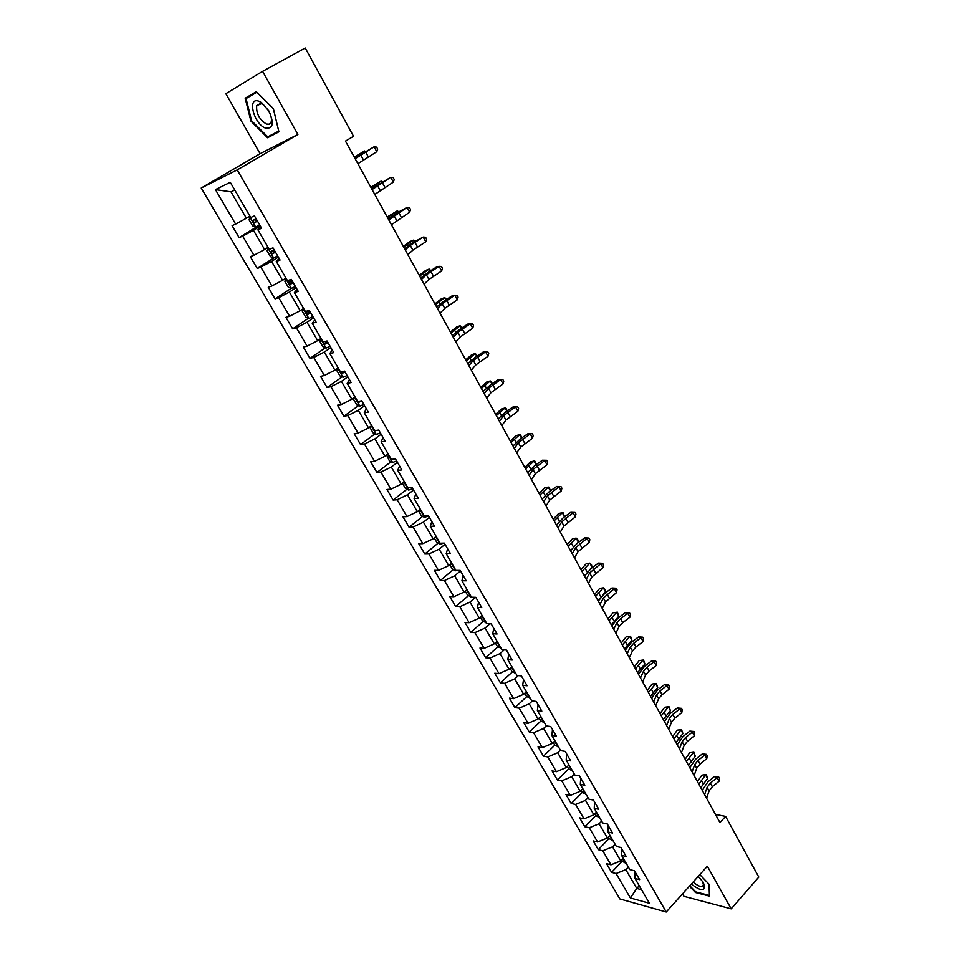 <?xml version="1.0" encoding="UTF-8"?>
<svg xmlns="http://www.w3.org/2000/svg" width="960" height="960" viewBox="0 0 960 960"><rect width="100%" height="100%" fill="white"/><g stroke="black" fill="none" stroke-linecap="round" stroke-linejoin="round"><path stroke-width="1.44" d="M257.436 105.18L257.316 104.46M682.524 893.868L683.928 896.316L731.196 908.844L758.784 877.068L725.592 816.384L715.464 814.416M201.216 188.016L619.86 898.944L666.24 912L237.216 169.908L201.216 188.016L260.1 153.696L297.888 134.46L262.572 71.352L225.852 93.696L260.1 153.696M635.016 871.704L635.004 878.46L639.636 879.66L634.488 870.792L629.856 869.616L621.588 855.384L626.196 856.512L620.988 847.524L616.38 846.432L607.992 832.008L612.588 833.052L607.308 823.956L602.724 822.948L594.24 808.344L598.8 809.292L593.448 800.076L588.9 799.152L580.296 784.368L584.832 785.232L579.42 775.896L574.884 775.056L566.172 760.08L570.684 760.848L565.2 751.38L560.688 750.648L551.868 735.468L556.344 736.14L550.788 726.552L546.312 725.916L537.372 710.532L541.824 711.108L536.184 701.4L531.744 700.86L522.684 685.272L527.1 685.752L521.388 675.9L516.984 675.456L507.792 659.664L512.184 660.036L506.4 650.064L502.02 649.728L492.708 633.708L497.064 633.984L491.196 623.868L486.852 623.64L477.42 607.404L481.74 607.572L475.788 597.324L471.48 597.192L461.916 580.752L466.2 580.8L460.164 570.408L455.892 570.396L446.196 553.716L450.444 553.656L444.336 543.12L440.1 543.216L430.26 526.308L434.484 526.128L428.28 515.448L424.08 515.676L414.108 498.528L418.284 498.228L411.996 487.392L407.832 487.74L397.728 470.352L401.856 469.92L395.484 458.928L391.368 459.408L381.108 441.768L385.2 441.216L378.732 430.068L374.664 430.668L364.26 412.788L368.304 412.104L361.74 400.788L357.72 401.532L347.172 383.388L351.168 382.56L344.508 371.088L340.524 371.964L329.832 353.556L333.78 352.596L327.024 340.956L323.088 341.976L312.24 323.304L316.128 322.2L309.276 310.38L305.4 311.544L294.384 292.596L298.224 291.348L291.276 279.36L287.448 280.668L276.264 261.432L280.056 260.04L273 247.872L269.232 249.324L257.88 229.812L261.612 228.252L254.448 215.904L250.74 217.524L230.268 182.316L215.436 189.612L231 191.832L246.384 218.244L249.912 216.108M635.004 878.46L649.428 903.264L630.396 897.972L616.068 873.516L611.616 872.352L622.296 861.012M215.436 189.612L235.632 224.1L232.092 225.648L239.124 237.624L242.688 236.148L253.896 255.264L250.296 256.656L257.22 268.464L260.844 267.132L271.884 285.984L268.236 287.232L275.064 298.872L278.736 297.672L289.62 316.26L285.912 317.364L292.644 328.836L296.376 327.78L307.104 346.092L303.348 347.064L309.984 358.38L313.764 357.456L324.336 375.516L320.532 376.356L327.084 387.504L330.9 386.724L341.328 404.52L337.476 405.228L343.932 416.232L347.796 415.572L358.08 433.128L354.192 433.704L360.552 444.552L364.464 444.024L374.604 461.328L370.668 461.784L376.956 472.488L380.904 472.08L390.9 489.156L386.928 489.48L393.12 500.04L397.116 499.752L406.98 516.588L402.96 516.804L409.068 527.22L413.1 527.04L422.832 543.66L418.776 543.756L424.8 554.028L428.88 553.968L438.48 570.36L434.388 570.348L440.328 580.476L444.432 580.536L453.912 596.7L449.784 596.58L455.652 606.588L459.792 606.744L469.14 622.692L464.976 622.476L470.76 632.34L474.936 632.604L484.164 648.348L479.964 648.024L485.676 657.756L489.888 658.116L498.996 673.656L494.76 673.236L500.4 682.848L504.648 683.304L513.624 698.64L509.364 698.124L514.932 707.604L519.204 708.168L528.072 723.3L523.788 722.688L529.284 732.048L533.58 732.708L542.328 747.648L538.02 746.94L543.444 756.18L547.764 756.924L556.416 771.684L552.06 770.88L557.424 780.012L561.78 780.84L570.312 795.408L565.932 794.52L571.224 803.532L575.604 804.444L584.04 818.832L579.636 817.86L584.856 826.764L589.272 827.76L597.588 841.968L593.16 840.912L598.32 849.696L602.748 850.788L610.968 864.804L606.516 863.676L611.616 872.352M262.572 71.352L305.244 48L353.532 136.284L345.468 141.108L719.952 822.576L725.592 816.384M621.588 855.384L621.696 848.748M623.244 858.24L620.736 860.904L612.552 846.84L615.072 844.188M610.968 864.804L620.736 860.904M602.748 850.788L612.552 846.84M607.992 832.008L608.208 825.504M609.936 835.356L607.392 837.996L599.1 823.764L601.668 821.112M597.588 841.968L607.392 837.996M589.272 827.76L599.1 823.764M594.24 808.344L594.54 801.96M596.46 812.172L593.88 814.8L585.48 800.376L588.084 797.76M584.04 818.832L593.88 814.8M575.604 804.444L585.48 800.376M580.296 784.368L580.704 778.104M582.804 788.688L580.2 791.304L571.692 776.7L574.32 774.096M570.312 795.408L580.2 791.304M561.78 780.84L571.692 776.7M566.172 760.08L566.676 753.948M568.98 764.916L566.34 767.52L557.724 752.724L560.388 750.12M556.416 771.684L566.34 767.52M547.764 756.924L557.724 752.724M551.868 735.468L552.48 729.48M554.988 740.832L552.3 743.412L543.576 728.424L546.276 725.856M542.328 747.648L552.3 743.412M533.58 732.708L543.576 728.424M537.372 710.532L538.092 704.676M540.804 716.424L538.08 719.004L529.236 703.824L532.332 700.932M528.072 723.3L538.08 719.004M519.204 708.168L529.236 703.824M522.684 685.272L523.512 679.56M526.428 691.716L523.668 694.272L514.716 678.888L518.316 675.588M513.624 698.64L523.668 694.272M504.648 683.304L514.716 678.888M507.792 659.664L508.74 654.108M511.872 666.672L509.076 669.216L500.004 653.628L504.168 649.884M498.996 673.656L509.076 669.216M489.888 658.116L500.004 653.628M492.708 633.708L493.776 628.308M497.124 641.304L494.292 643.824L485.088 628.032L489.912 623.796M484.164 648.348L494.292 643.824M474.936 632.604L485.088 628.032M477.42 607.404L478.596 602.16M482.172 615.6L479.304 618.096L469.98 602.1L475.548 597.312M469.14 622.692L479.304 618.096M459.792 606.744L469.98 602.1M461.916 580.752L463.224 575.664M467.028 589.548L464.112 592.032L454.668 575.808L460.476 570.936M453.912 596.7L464.112 592.032M444.432 580.536L454.668 575.808M446.196 553.716L447.636 548.796M451.68 563.148L448.728 565.608L439.152 549.168L445.044 544.332M438.48 570.36L448.728 565.608M428.88 553.968L439.152 549.168M430.26 526.308L431.832 521.568M436.116 536.388L433.128 538.824L423.42 522.156L429.396 517.368M422.832 543.66L433.128 538.824M413.1 527.04L423.42 522.156M414.108 498.528L415.812 493.956M420.348 509.256L417.312 511.668L407.472 494.784L413.532 490.032M406.98 516.588L417.312 511.668M397.116 499.752L407.472 494.784M397.728 470.352L399.564 465.96M404.364 481.752L401.28 484.152L391.296 467.028L397.452 462.324M390.9 489.156L401.28 484.152M380.904 472.08L391.296 467.028M381.108 441.768L383.088 437.58M388.152 453.876L385.02 456.24L374.904 438.876L381.144 434.232M374.604 461.328L385.02 456.24M364.464 444.024L374.904 438.876M364.26 412.788L366.384 408.792M371.712 425.604L368.544 427.944L358.284 410.34L364.608 405.744M358.08 433.128L368.544 427.944M347.796 415.572L358.284 410.34M347.172 383.388L349.44 379.584M355.044 396.936L351.828 399.252L341.424 381.396L347.844 376.848M341.328 404.52L351.828 399.252M330.9 386.724L341.424 381.396M329.832 353.556L332.244 349.968M338.148 367.86L334.872 370.152L324.324 352.044L330.84 347.544M324.336 375.516L334.872 370.152M313.764 357.456L324.324 352.044M312.24 323.304L314.808 319.92M321 338.376L317.676 340.644L306.984 322.272L313.596 317.832M307.104 346.092L317.676 340.644M296.376 327.78L306.984 322.272M294.384 292.596L297.12 289.44M303.612 308.46L300.24 310.704L289.38 292.068L296.1 287.676M289.62 316.26L300.24 310.704M278.736 297.672L289.38 292.068M276.264 261.432L279.168 258.504M285.972 278.124L282.552 280.332L271.536 261.42L278.352 257.1M271.884 285.984L282.552 280.332M260.844 267.132L271.536 261.42M257.88 229.812L260.952 227.112M268.068 247.344L264.6 249.516L253.416 230.328L260.352 226.068M253.896 255.264L264.6 249.516M242.688 236.148L253.416 230.328M235.632 224.1L246.384 218.244M731.196 908.844L707.352 866.22L666.24 912M297.888 134.46L237.216 169.908M234.756 190.032L231 191.832M639.24 885.744L636.768 888.42L641.544 889.704M628.32 866.976L625.824 869.64L636.768 888.42L630.396 897.972M616.068 873.516L625.824 869.64M239.124 237.624L259.716 224.976M257.22 268.464L274.464 257.568M275.064 298.872L291.264 288.324M292.644 328.836L308.46 318.252M309.984 358.38L325.416 347.76M327.084 387.504L342.156 376.86M343.932 416.232L358.68 405.54M360.552 444.552L374.988 433.824M376.956 472.488L391.068 461.724M393.12 500.04L406.944 489.252M409.068 527.22L422.616 516.396M424.8 554.028L438.084 543.168M440.328 580.476L453.348 569.592M455.652 606.588L468.42 595.668M470.76 632.34L483.3 621.384M485.676 657.756L497.988 646.776M500.4 682.848L512.484 671.844M514.932 707.604L526.8 696.576M529.284 732.048L540.948 720.996M543.444 756.18L554.904 745.092M557.424 780.012L568.692 768.9L572.46 770.88M571.224 803.532L582.336 792.372M584.856 826.764L595.824 815.532M598.32 849.696L609.144 838.416M250.932 121.14L267.576 137.76L278.904 131.82L273.384 108.672L256.296 91.704L245.172 98.232L250.932 121.14L251.604 120.756L246.036 98.568L256.812 92.244L273.36 108.684L278.712 131.1L267.744 136.86L251.604 120.756M689.412 886.2L695.448 892.488L709.656 896.172L709.212 884.388L699.804 874.62M256.44 91.848L252.408 94.836M274.26 133.44L278.82 131.484M252.276 94.296L245.172 98.232M274.548 133.728L267.576 137.76M355.164 158.748L374.112 146.784L354.852 158.184M357.888 163.716L376.776 151.704L374.112 146.784L376.632 147.132L377.7 149.1L376.776 151.704M250.272 216.72L249.072 219.828L252.552 225.816L255.696 226.968L259.68 224.928M256.08 218.712L252.732 220.62L254.436 222.732L257.472 221.124M257.388 220.968L255.024 220.32M354.24 157.08L364.62 150.96L354.42 157.38M365.052 151.74L364.62 150.96L365.436 151.5M265.608 128.136C273.24 128.928 274.284 123.156 268.764 110.82L261.744 102.744L259.032 101.28C246.72 96.264 253.764 124.26 265.608 128.136M266.34 124.044L269.28 124.2L271.104 122.172C271.98 119.16 271.188 115.416 268.728 110.916L263.436 104.82L261.384 103.716L256.692 105.588C256.056 113.268 259.272 119.424 266.34 124.044M257.496 105.144L257.376 104.388M691.32 884.076C702.048 892.08 706.08 891.6 703.428 882.624L698.268 876.336M708.996 884.16L709.428 895.44L695.652 891.876L689.796 885.768M693.18 882C698.472 886.572 701.892 887.58 703.464 885.024L702.6 881.28M372.096 189.564L390.696 177.3L371.676 188.796M374.784 194.46L393.336 182.148L390.696 177.3L393.18 177.588L394.224 179.532L393.336 182.148M388.788 219.948L407.064 207.396L396.792 212.964L388.26 218.964M391.44 224.772L409.656 212.184L407.064 207.396L409.488 207.624L410.52 209.532L409.656 212.184M268.332 247.788L267.084 250.788L270.528 256.692L273.684 257.904L277.668 255.924M274.116 249.804L270.768 251.676L272.46 253.74L275.496 252.168M275.376 251.952L273.06 251.388M370.824 187.248L381.096 181.092L371.064 187.68M381.684 182.172L381.096 181.092L382.248 181.836M286.14 278.412L284.856 281.304L288.24 287.124L291.408 288.384L295.404 286.476M291.9 280.44L288.54 282.276L290.232 284.304L293.256 282.78M293.1 282.504L290.844 282.012M387.18 217.008L397.332 210.828L387.48 217.56M398.076 212.184L397.332 210.828L398.724 211.8M405.252 249.9L410.292 245.436L423.192 237.072L412.98 242.568L404.604 248.724M407.868 254.664L412.884 250.176L425.76 241.788L423.192 237.072L425.58 237.252L426.6 239.136L425.76 241.788M421.488 279.444L426.384 274.8L439.104 266.34L437.124 266.64L428.952 271.776L420.732 278.064M424.068 284.136L428.94 279.468L441.636 270.996L439.104 266.34L441.444 266.46L442.452 268.32L441.636 270.996M437.496 308.58L442.236 303.756L454.8 295.212L452.784 295.416L444.696 300.576L436.632 307.008M440.04 313.212L444.756 308.364L457.296 299.808L454.8 295.212L457.092 295.284L458.088 297.12L457.296 299.808M303.684 308.592L302.364 311.388L305.7 317.124L308.88 318.432L312.876 316.584M309.42 310.644L306.06 312.444L307.74 314.436L310.764 312.948M310.572 312.624L308.364 312.18M403.308 246.372L409.836 241.596L413.352 240.144L403.668 247.02M414.252 241.788L413.352 240.144L414.888 241.392M326.028 348.024L320.592 338.664L319.632 341.04L322.92 346.692L326.112 348.06L330.108 346.272M323.34 342.192L323.976 341.748L323.34 342.192L325.008 344.136L328.02 342.684M327.804 342.312L325.716 342.048M419.22 275.316L425.628 270.444L429.156 269.064L419.64 276.084M430.2 270.984L429.156 269.064L430.836 270.588M337.512 368.304L336.648 370.284L339.888 375.864L343.092 377.268L347.088 375.552M340.332 371.616L342.024 373.416L345.036 372M344.784 371.58L342.024 373.416M434.916 303.888L441.204 298.896L444.744 297.6L435.396 304.752M445.932 299.784L444.744 297.6L446.568 299.388M453.288 337.308L457.884 332.316L470.292 323.7L468.24 323.808L460.236 328.992L452.328 335.568M455.796 341.88L460.368 336.864L472.752 328.224L470.292 323.7L472.536 323.712L473.52 325.524L472.752 328.224M354.168 397.572L353.436 399.12L356.628 404.616L359.844 406.068L363.84 404.412M357.12 400.512L358.812 402.3L361.812 400.92M450.408 332.064L456.564 326.976L460.128 325.752L450.936 333.048M461.46 328.2L460.128 325.752L462.084 327.792M468.864 365.652L473.316 360.492L485.568 351.804L483.48 351.816L475.56 357.024L467.808 363.732M471.336 370.164L475.776 364.98L487.992 356.268L485.568 351.804L487.776 351.768L488.736 353.544L487.992 356.268M483.48 351.816L487.776 351.768M370.536 426.48L369.984 427.548L373.14 432.972L376.356 434.46L380.352 432.864M373.692 429L375.36 430.764L376.248 430.44M465.684 359.868L471.732 354.684L475.296 353.52L466.272 360.948M476.772 356.22L475.296 353.52L477.36 355.836M484.224 393.612L488.544 388.296L500.64 379.524L498.516 379.452L490.68 384.684L483.072 391.512M486.672 398.064L490.968 392.712L503.04 383.928L500.64 379.524L502.8 379.44L503.76 381.204L503.04 383.928M498.516 379.452L502.8 379.44M386.616 455.04L389.424 460.944L392.64 462.48L396.648 460.932M390.024 457.092L390.996 458.76M480.756 387.312L486.696 382.02L490.272 380.94L481.404 388.488M491.88 383.88L490.272 380.94L492.348 383.568M499.392 421.2L503.568 415.728L515.508 406.884L513.36 406.728L505.608 411.972L498.144 418.932M501.792 425.592L505.956 420.084L517.872 411.228L515.508 406.884L517.632 406.752L518.58 408.48L517.872 411.228M513.36 406.728L517.632 406.752M402.42 483.264L405.48 488.532L408.708 490.104L412.716 488.628M406.128 484.8L407.088 486.456M495.636 414.384L501.468 408.996L505.056 407.988L496.332 415.656M506.796 411.168L505.056 407.988L506.052 408.3L507.156 410.928M514.344 448.428L518.4 442.788L530.184 433.872L528.012 433.644L520.332 438.9L513.012 445.992M516.72 452.748L520.752 447.096L532.524 438.168L530.184 433.872L532.272 433.692L533.208 435.408L532.524 438.168M528.012 433.644L532.272 433.692M418.428 510.78L421.32 515.748L424.56 517.356L428.556 515.928M422.028 512.136L422.976 513.768M510.324 441.108L516.036 435.624L519.636 434.688L511.068 442.476M521.508 438.096L519.636 434.688L520.596 434.94L521.772 437.916M529.104 475.284L533.028 469.5L544.668 460.524L542.46 460.212L534.864 465.48L527.676 472.692M531.456 479.556L535.356 473.748L546.972 464.76L544.668 460.524L546.72 460.296L547.632 461.988L546.972 464.76M542.46 460.212L546.72 460.296M434.232 537.924L436.944 542.592L440.196 544.248L443.688 543.132M437.7 539.112L438.636 540.708M524.82 467.484L530.424 461.916L534.036 461.04L525.612 468.936M536.028 464.676L534.036 461.04L534.96 461.244L536.196 464.556M543.672 501.792L547.464 495.864L558.972 486.816L556.728 486.432L549.204 491.724L542.16 499.032M545.988 506.004L549.768 500.052L561.24 491.004L558.972 486.816L560.976 486.552L561.888 488.22L561.24 491.004M556.728 486.432L560.976 486.552M449.82 564.696L452.364 569.076L455.616 570.768L457.44 570.396M453.168 565.716L454.092 567.288M539.124 493.524L544.632 487.86L548.256 487.056L539.976 495.06M550.356 490.908L548.256 487.056L549.132 487.2L550.44 490.848M558.048 527.952L561.72 521.88L573.084 512.772L570.816 512.316L563.364 517.62L556.452 525.048M560.328 532.104L563.988 526.02L575.328 516.9L573.084 512.772L575.052 512.46L575.952 514.116L575.328 516.9M570.816 512.316L575.052 512.46M465.192 591.108L467.58 595.212L471.312 596.916M468.432 591.96L469.344 593.52M553.248 519.228L558.66 513.48L562.284 512.736L554.148 520.848M564.504 516.804L562.284 512.736L563.136 512.82L564.516 516.804M572.232 553.764L575.784 547.572L587.016 538.392L584.712 537.864L577.344 543.18L570.552 550.716M574.488 557.88L578.028 551.652L589.224 542.472L587.016 538.392L588.948 538.044L589.824 539.676L589.224 542.472M584.712 537.864L588.948 538.044M480.36 617.172L482.592 621.012L486.336 622.752M483.504 617.868L484.392 619.404M567.192 544.596L572.496 538.776L576.132 538.092L568.128 546.312M578.34 542.124L576.132 538.092L577.836 539.736L578.34 542.124L577.464 543.096M571.116 549.756L570.36 550.356M586.236 579.252L589.68 572.928L600.768 563.7L598.44 563.088L591.144 568.428L584.484 576.06M588.468 583.308L591.888 576.96L602.952 567.72L600.768 563.7L602.664 563.304L603.54 564.912L602.952 567.72M598.44 563.088L602.664 563.304M495.336 642.9L497.412 646.464L501.156 648.252M498.36 643.44L499.236 644.94M580.968 569.652L586.176 563.748L589.812 563.124L581.94 571.44M591.996 567.108L589.812 563.124L591.468 564.696L591.996 567.108L590.28 569.076M585.396 574.404L584.148 575.436M600.06 604.416L603.384 597.96L614.34 588.672L612 587.988L604.776 593.34L598.236 601.08M602.268 608.412L605.568 601.944L616.5 592.644L614.34 588.672L616.212 588.24L617.064 589.824L616.5 592.644M612 587.988L616.212 588.24M510.108 668.28L512.028 671.58L515.796 673.416M513.036 668.676L513.9 670.152M594.564 594.396L599.676 588.42L603.324 587.844L595.584 596.256M605.472 591.78L603.324 587.844L604.932 589.344L605.472 591.78L602.868 594.876M599.496 598.692L597.756 600.204M613.716 629.256L616.932 622.668L620.58 618.72L627.756 613.332L625.38 612.588L618.228 617.952L611.808 625.788M615.888 633.204L619.08 626.604L622.728 622.644L629.88 617.256L627.756 613.332L629.58 612.864L630.432 614.424L629.88 617.256M625.38 612.588L629.58 612.864M524.688 693.324L526.464 696.384L530.232 698.256M527.508 693.576L528.36 695.04M607.98 618.828L613.008 612.768L617.376 612.144L618.78 616.14L614.964 620.82M618.78 616.14L616.656 612.264L609.048 620.772M613.704 622.32L611.196 624.672M617.376 612.144L613.008 612.768M627.192 653.784L630.3 647.076L633.888 643.08L640.992 637.692L638.604 636.876L631.512 642.252L625.212 650.184M629.34 657.684L632.424 650.964L636.012 646.956L643.104 641.568L640.992 637.692L642.792 637.176L643.632 638.724L643.104 641.568M638.604 636.876L642.792 637.176M539.088 718.056L540.72 720.864L544.488 722.772M541.8 718.152L542.64 719.592M621.24 642.96L626.172 636.828L630.516 636.204L631.932 640.212L624.468 648.816M631.932 640.212L629.832 636.372L622.344 644.976M630.516 636.204L626.172 636.828M640.5 678L643.5 671.184L647.028 667.14L654.072 661.74L651.648 660.864L644.628 666.252L638.448 674.268M642.612 681.852L645.6 675.012L649.128 670.968L656.148 665.568L654.072 661.74L655.824 661.188L656.664 662.724L656.148 665.568M651.648 660.864L655.824 661.188M553.284 742.464L554.784 745.032L558.564 746.976M555.912 742.428L556.74 743.844M634.332 666.78L639.18 660.588L643.5 659.976L644.916 663.972L637.572 672.672M644.916 663.972L642.852 660.192L635.484 668.868M643.5 659.976L639.18 660.588M653.64 701.916L656.532 694.98L660.012 690.912L666.984 685.488L664.548 684.552L657.588 689.952L651.528 698.064M655.728 705.72L658.608 698.772L662.076 694.692L669.036 689.268L666.984 685.488L668.712 684.912L669.528 686.424L669.036 689.268M664.548 684.552L668.712 684.912M567.312 766.56L568.668 768.888M569.796 766.428L570.648 767.784M647.268 690.324L652.02 684.06L656.328 683.448L657.744 687.456L650.52 696.24M657.744 687.456L655.704 683.712L648.456 692.484M656.328 683.448L652.02 684.06M666.624 725.532L669.408 718.488L672.84 714.384L679.74 708.96L677.28 707.952L670.392 713.364L664.428 721.56M668.688 729.288L671.46 722.232L674.88 718.116L681.768 712.692L679.74 708.96L681.432 708.336L682.248 709.824L681.768 712.692M677.28 707.952L681.432 708.336M581.16 790.344L582.384 792.444L586.176 794.472M583.584 790.008L584.4 791.412M660.048 713.568L664.716 707.244L668.988 706.644L670.416 710.64L663.312 719.508M670.416 710.64L668.4 706.944L661.272 715.8M668.988 706.644L664.716 707.244M679.44 748.86L682.128 741.708L685.5 737.568L692.34 732.132L689.856 731.076L683.04 736.488L677.184 744.768M681.48 752.568L684.156 745.404L687.516 741.252L694.344 735.816L692.34 732.132L694.008 731.484L694.8 732.948L694.344 735.816M689.856 731.076L694.008 731.484M594.828 813.828L595.932 815.712L599.724 817.776M597.156 813.372L597.96 814.752M672.672 736.548L677.256 730.152L681.504 729.552L682.932 733.56L675.948 742.5M682.932 733.56L680.94 729.9L673.932 738.84M681.504 729.552L677.256 730.152M692.1 771.9L694.692 764.64L698.016 760.464L704.784 755.028L702.288 753.912L695.52 759.336L689.784 767.688M694.116 775.56L696.696 768.288L700.008 764.112L706.764 758.664L704.784 755.028L706.416 754.344L707.208 755.796L706.764 758.664M702.288 753.912L706.416 754.344M608.328 837.024L609.3 838.692L613.092 840.78M610.524 836.52L611.364 837.804M685.14 759.24L689.64 752.784L693.864 752.196L695.304 756.192L688.428 765.216M695.304 756.192L693.324 752.58L686.436 761.592M693.864 752.196L689.64 752.784M704.604 794.652L707.1 787.308L710.376 783.096L717.084 777.648L714.564 776.472L707.868 781.896L702.228 790.332M706.596 798.276L709.08 790.908L712.344 786.696L719.04 781.248L717.084 777.648L718.692 776.928L719.472 778.368L719.04 781.248M714.564 776.472L718.692 776.928M621.66 859.92L622.512 861.372L626.304 863.508M623.808 859.212L624.6 860.568M697.464 781.656L701.88 775.14L706.08 774.564L706.86 775.98L707.52 778.56L700.764 787.656M707.52 778.56L705.576 774.996L698.796 784.08M706.08 774.564L701.88 775.14M360.684 154.872L363.384 159.804M365.544 151.824L368.232 156.756M249.852 217.032L255.612 226.944M358.8 155.508L358.464 154.896M256.86 221.244L254.436 222.732M377.46 185.484L380.124 190.344M382.224 182.376L384.876 187.224M393.996 215.676L396.624 220.464M398.676 212.496L401.292 217.284M267.924 248.1L273.6 257.868M375.516 186L375.048 185.148M274.848 252.24L272.46 253.74M285.732 278.724L291.324 288.348M392.004 216.06L391.404 214.98M292.572 282.78L290.232 284.304M410.292 245.436L412.884 250.176M414.9 242.196L417.48 246.924M426.384 274.8L428.94 279.468M430.908 271.5L433.452 276.156M442.236 303.756L444.756 308.364M446.688 300.396L449.208 304.98M303.276 308.916L308.796 318.396M408.252 245.712L407.544 244.404M310.056 312.888L307.74 314.436M424.284 274.956L423.456 273.432M327.288 342.576L325.008 344.136M337.728 368.148L343.008 377.232M440.1 303.792L439.152 302.064M457.884 332.316L460.368 336.864M462.264 328.896L464.736 333.432M354.636 397.224L359.76 406.032M455.7 332.244L454.644 330.312M360.588 401.004L358.812 402.3M473.316 360.492L475.776 364.98M477.624 357.012L480.072 361.488M371.316 425.904L376.272 434.424M471.096 360.312L469.92 358.176M488.544 388.296L490.968 392.712M492.78 384.756L495.192 389.172M387.756 454.176L392.568 462.444M486.276 388.008L484.992 385.68M503.568 415.728L505.956 420.084M507.732 412.14L510.108 416.496M403.968 482.052L408.624 490.068M501.252 415.332L499.872 412.812M518.4 442.788L520.752 447.096M522.492 439.152L524.844 443.448M419.964 509.556L424.476 517.32M516.036 442.296L514.56 439.596M533.028 469.5L535.356 473.748M537.06 465.816L539.376 470.052M435.744 536.688L440.112 544.2M530.628 468.912L529.056 466.032M547.464 495.864L549.768 500.052M551.424 492.132L553.716 496.308M451.308 563.46L455.532 570.732M545.028 495.18L543.36 492.132M561.72 521.88L563.988 526.02M565.62 518.1L567.876 522.228M466.668 589.86L470.76 596.904M559.248 521.112L557.484 517.884M575.784 547.572L578.028 551.652M579.624 543.744L581.856 547.812M481.812 615.912L485.772 622.728M573.276 546.708L571.428 543.312M589.68 572.928L591.888 576.96M593.448 569.052L595.644 573.072M496.764 641.628L500.592 648.216M587.136 571.968L585.192 568.428M603.384 597.96L605.568 601.944M607.104 594.036L609.276 598.02M511.524 666.996L515.22 673.368M600.816 596.916L598.788 593.22M616.932 622.668L619.08 626.604M620.58 618.72L622.728 622.644M526.08 692.04L529.668 698.196M614.316 621.552L612.204 617.7M630.3 647.076L632.424 650.964M633.888 643.08L636.012 646.956M540.456 716.76L543.912 722.712M627.564 645.72L625.464 641.868M643.5 671.184L645.6 675.012M647.028 667.14L649.128 670.968M554.64 741.156L557.988 746.904M640.632 669.552L638.556 665.748M656.532 694.98L658.608 698.772M660.012 690.912L662.076 694.692M568.656 765.24L571.884 770.796M653.544 693.084L651.48 689.34M669.408 718.488L671.46 722.232M672.84 714.384L674.88 718.116M582.48 789.024L585.6 794.376M666.288 716.34L664.26 712.632M682.128 741.708L684.156 745.404M685.5 737.568L687.516 741.252M596.136 812.496L599.136 817.668M678.888 739.308L676.872 735.648M694.692 764.64L696.696 768.288M698.016 760.464L700.008 764.112M609.612 835.68L612.516 840.672M691.32 762L689.34 758.388M707.1 787.308L709.08 790.908M710.376 783.096L712.344 786.696M622.932 858.576L625.728 863.388M703.62 784.428L701.652 780.852M254.184 219.744L252.732 220.62M263.436 104.82L261.744 102.744M261.744 102.756L260.904 103.224M260.484 103.464L256.692 105.588M702.864 881.7L703.38 882.552M271.824 251.016L270.768 251.676M289.392 281.724L288.54 282.276M306.792 311.964L306.06 312.444"/></g></svg>
